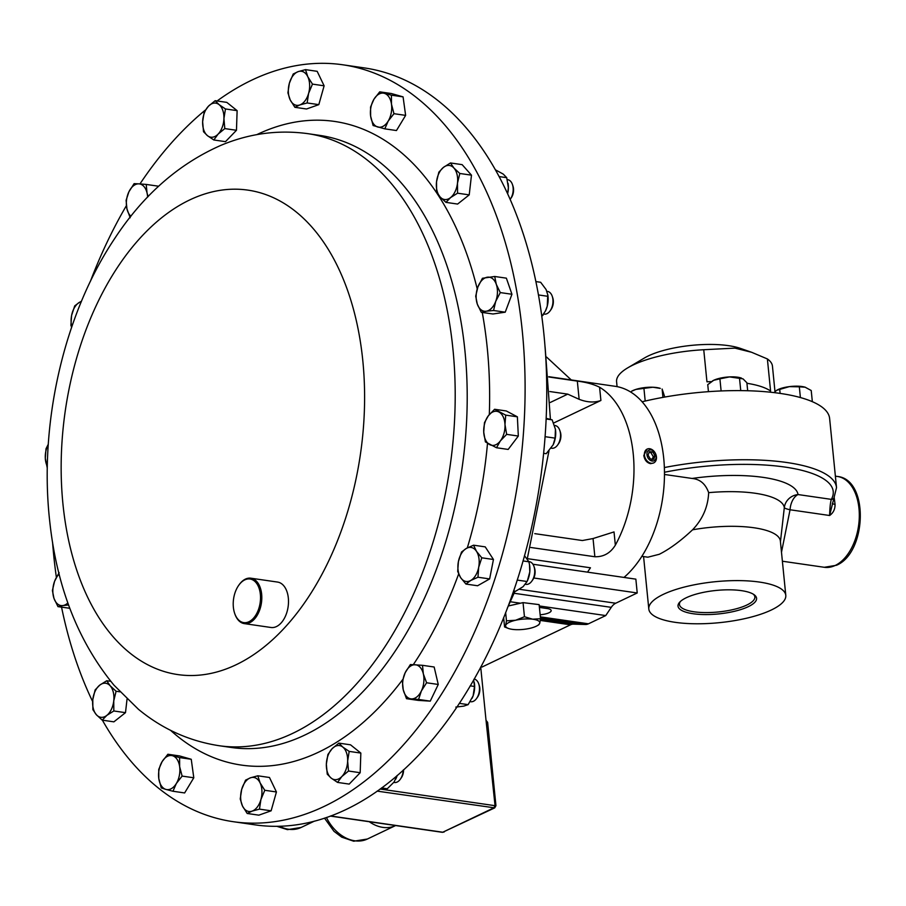 <?xml version="1.0" encoding="UTF-8"?>
<svg xmlns="http://www.w3.org/2000/svg" width="906" height="906" viewBox="0 0 906 906"><rect width="100%" height="100%" fill="white"/><g stroke="black" fill="none" stroke-linecap="round" stroke-linejoin="round"><path stroke-width="1.36" d="M680.395 601.482A37.893 11.336 174.3 0 0 679.443 604.359A37.893 11.336 174.3 0 0 693.928 611.777A37.893 11.336 174.3 0 0 734.347 609.274A37.893 11.336 174.3 0 0 754.845 596.827A37.893 11.336 174.3 0 0 753.339 594.2M693.124 613.736A39.468 11.801 174.3 0 0 740.383 609.693A39.468 11.801 174.3 0 0 754.222 594.789A39.468 11.801 174.3 0 0 741.482 590.655A39.468 11.801 174.3 0 0 679.647 602.23A39.468 11.801 174.3 0 0 693.124 613.736M647.144 449.093L643.804 455.435C644.585 460.067 646.85 462.819 650.599 463.668L653.736 462.898A7.644 5.617 64.5 0 0 656.08 455.05A7.644 5.617 64.5 0 0 649.466 448.708A7.644 5.617 64.5 0 0 647.144 449.093A7.644 5.617 64.5 0 0 644.8 456.941A7.644 5.617 64.5 0 0 651.414 463.283A7.644 5.617 64.5 0 0 653.736 462.898M650.802 449.897A5.844 4.292 64.5 0 0 646.986 455.039A5.844 4.292 64.5 0 0 652.286 461.041A5.844 4.292 64.5 0 0 656.103 455.899A5.844 4.292 64.5 0 0 650.802 449.897M238.312 585.91A22.027 13.42 -81.8 0 0 234.631 613.26A22.027 13.42 -81.8 0 0 255.424 615.695A22.027 13.42 -81.8 0 0 257.655 585.016A22.027 13.42 -81.8 0 0 238.674 585.389A22.027 13.42 -81.8 0 0 238.312 585.91M238.856 585.117A22.944 13.986 98.2 0 1 239.048 584.846A22.944 13.986 98.2 0 1 250.883 578.198A22.944 13.986 98.2 0 1 261.472 592.728A22.944 13.986 98.2 0 1 256.5 616.42A22.944 13.986 98.2 0 1 244.303 623.611A22.944 13.986 98.2 0 1 234.847 613.883A22.944 13.986 98.2 0 1 234.745 613.566M250.883 578.198L277.564 582.071A22.944 13.986 98.2 0 1 288.153 596.59A22.944 13.986 98.2 0 1 283.193 620.282A22.944 13.986 98.2 0 1 270.985 627.484L244.303 623.611M711.414 381.607A78.312 23.42 174.3 0 0 706.952 381.811L703.747 349.727L734.947 348.13L751.629 352.287L740.383 348.38A57.361 17.157 174.3 0 0 728.515 345.662A57.361 17.157 174.3 0 0 644.506 357.949L627.801 367.802A78.312 23.42 174.3 0 0 616.59 381.698L617.077 386.635M703.747 349.727A78.312 23.42 174.3 0 0 627.801 367.802M664.358 467.553A130.011 38.879 -5.7 0 1 786.816 462.513A130.011 38.879 -5.7 0 1 836.521 487.609L829.624 418.481A130.011 38.879 174.3 0 0 779.919 393.374A130.011 38.879 174.3 0 0 642.116 401.777M780.44 541.754L784.313 507.609A76.081 22.752 174.3 0 0 755.264 493.272A76.081 22.752 174.3 0 0 708.662 492.66C708.016 506.896 702.648 519.285 692.546 529.817C680.723 540.916 669.647 549.07 659.296 554.279L647.858 557.19L641.856 556.318M708.662 492.66C705.57 483.929 700.044 479.195 692.093 478.459A91.042 27.225 -5.7 0 1 763.294 477.394A91.042 27.225 -5.7 0 1 798.039 494.551L831.357 499.376A3.669 3.431 29.1 0 0 834.211 497.677L835.06 504.404C835.106 509.24 833.282 512.943 829.613 515.503C829.851 507.394 830.44 502.015 831.357 499.376A126.342 37.78 174.3 0 0 784.924 467.066A126.342 37.78 174.3 0 0 664.472 472.252M664.472 474.461L692.093 478.459M675.129 622.32A68.833 20.589 -5.7 0 1 648.809 609.025A68.833 20.589 -5.7 0 1 686.34 586.556A68.833 20.589 -5.7 0 1 759.477 582.071A68.833 20.589 -5.7 0 1 785.796 595.355A68.833 20.589 -5.7 0 1 748.254 617.824A68.833 20.589 -5.7 0 1 675.129 622.32M692.546 529.817A68.833 20.589 -5.7 0 1 754.064 527.779A68.833 20.589 -5.7 0 1 780.372 541.063L785.796 595.355M510.203 199.286A11.472 6.988 -81.8 0 0 510.361 199.071A11.472 6.988 -81.8 0 0 513.079 191.494A11.472 6.988 -81.8 0 0 512.456 184.564A11.472 6.988 -81.8 0 0 507.734 179.694L507.281 179.626M510.361 199.071L511.301 197.734A9.196 5.606 -81.8 0 0 513.476 191.664A9.196 5.606 -81.8 0 0 512.977 186.104L512.456 184.564M470.384 701.674A11.472 6.988 -81.8 0 0 470.724 701.731A11.472 6.988 -81.8 0 0 471.063 701.776A11.472 6.988 -81.8 0 0 476.635 698.413A11.472 6.988 -81.8 0 0 478.742 683.894A11.472 6.988 -81.8 0 0 474.121 679.047M476.635 698.413L477.575 697.076A9.196 5.606 -81.8 0 0 479.263 685.446L478.742 683.894M393.793 782.41L394.438 782.501A11.472 6.988 -81.8 0 0 400.35 779.183A11.472 6.988 -81.8 0 0 403.181 770.145M400.35 779.183L401.29 777.846A9.196 5.606 -81.8 0 0 403.566 769.794M543.793 314.054L544.223 314.122A11.472 6.988 -81.8 0 0 550.146 310.803A11.472 6.988 -81.8 0 0 551.833 307.542A11.472 6.988 -81.8 0 0 552.241 296.285A11.472 6.988 -81.8 0 0 547.518 291.415L546.896 291.324M550.146 310.803L551.086 309.467A9.196 5.606 -81.8 0 0 552.434 306.851A9.196 5.606 -81.8 0 0 552.762 297.825L552.241 296.285M551.176 448.164L551.788 448.244A11.472 6.988 -81.8 0 0 557.45 445.265A11.472 6.988 -81.8 0 0 557.7 444.925A11.472 6.988 -81.8 0 0 559.806 430.407A11.472 6.988 -81.8 0 0 555.084 425.537L554.495 425.458M558.447 443.861A9.196 5.606 -81.8 0 0 558.64 443.589A9.196 5.606 -81.8 0 0 560.327 431.958L559.806 430.407M525.412 584.279L525.978 584.359A11.472 6.988 -81.8 0 0 529.093 583.702A11.472 6.988 -81.8 0 0 531.89 581.04A11.472 6.988 -81.8 0 0 533.996 566.522A11.472 6.988 -81.8 0 0 529.263 561.652L528.866 561.595M531.89 581.04L532.83 579.704A9.196 5.606 -81.8 0 0 534.517 568.062L533.996 566.522M233.182 821.685L254.858 824.822A382.4 233.091 -81.8 0 0 545.389 432.355A382.4 233.091 -81.8 0 0 364.506 67.939L342.83 64.79A382.4 233.091 98.2 0 1 519.297 306.874A382.4 233.091 98.2 0 1 436.556 701.788A382.4 233.091 98.2 0 1 233.182 821.685A382.4 233.091 98.2 0 1 102.378 720.168M92.627 701.527A382.4 233.091 98.2 0 1 61.551 607.145M56.376 577.303A382.4 233.091 98.2 0 1 52.559 542.241M90.328 281.506A382.4 233.091 98.2 0 1 126.364 205.707M530.837 547.484L594.857 556.748C603.577 556.986 610.406 553.124 615.344 545.163A103.25 62.933 -81.8 0 0 633.237 453.895A103.25 62.933 -81.8 0 0 599.579 387.236C593.589 384.257 586.171 382.219 577.326 381.109L548.81 376.987M623.996 577.428A103.25 62.933 -81.8 0 0 663.724 458.311A103.25 62.933 -81.8 0 0 615.253 386.318L548.787 376.692M587.518 572.139L590.463 567.79L527.303 558.64L549.002 450.86M139.966 183.929A382.4 233.091 98.2 0 1 205.368 110.056M217.1 100.974A382.4 233.091 98.2 0 1 342.83 64.79M127.044 699.092L125.492 712.66L113.884 721.844L102.219 720.145L106.817 715.389A17.191 10.476 98.2 0 1 96.342 714.709L102.219 720.145M146.206 184.428L138.946 183.861A17.191 10.476 98.2 0 1 147.044 192.978L146.206 184.428L157.871 186.115L158.029 186.817M450.475 162.955L462.128 164.643L471.482 175.164L469.217 194.881L457.609 204.065L445.956 202.366L450.554 197.61A17.191 10.476 98.2 0 1 440.078 196.93A17.191 10.476 98.2 0 1 436.533 181.812A17.191 10.476 98.2 0 1 443.464 167.372A17.191 10.476 98.2 0 1 453.94 168.04L450.475 162.955L443.464 167.372L438.866 172.14L436.533 181.812L436.601 191.846L440.078 196.93L445.956 202.366M422.502 665.321L434.155 667.009L438.255 684.46L430.248 701.142L418.142 700.372L406.488 698.685L411.335 698.888A17.191 10.476 98.2 0 1 403.238 689.772A17.191 10.476 98.2 0 1 405.186 672.705A17.191 10.476 98.2 0 1 415.242 664.755A17.191 10.476 98.2 0 1 423.34 673.871A17.191 10.476 98.2 0 1 421.381 690.938L426.59 682.773L423.34 673.871L422.502 665.321L410.395 664.54L405.186 672.705L402.389 681.221L403.238 689.772L406.488 698.685M338.867 743.124L350.531 744.823L360.837 753.079L360.18 772.716L349.206 784.098L337.542 782.41L341.834 776.544L348.516 771.029L347.644 761.029A17.191 10.476 98.2 0 1 341.834 776.544A17.191 10.476 -81.8 0 1 331.188 778.107A17.191 10.476 98.2 0 1 326.353 764.154A17.191 10.476 98.2 0 1 332.174 748.639A17.191 10.476 98.2 0 1 342.819 747.088A17.191 10.476 98.2 0 1 347.644 761.029L349.184 751.391L342.819 747.088L338.867 743.124L332.174 748.639L327.893 754.505L326.353 764.154L327.236 774.154L331.188 778.107L337.542 782.41M69.83 608.288L57.973 606.635L62.922 605.559A17.191 10.476 98.2 0 1 53.986 598.402L57.973 606.635M494.71 276.477L506.375 278.165L511.947 294.269L505.231 312.185L492.943 313.986L481.279 312.298L486.216 311.222A17.191 10.476 98.2 0 1 477.292 304.065A17.191 10.476 98.2 0 1 477.858 287.055A17.191 10.476 98.2 0 1 487.36 277.202A17.191 10.476 98.2 0 1 496.295 284.348L494.71 276.477L482.422 278.278L477.858 287.055L475.707 296.183L477.292 304.065L481.279 312.298M215.152 100.691L208.459 106.206A17.191 10.476 -81.8 0 1 219.105 104.643A17.191 10.476 98.2 0 1 223.929 118.595L225.458 108.958L219.105 104.643L215.152 100.691L226.806 102.378L237.123 110.645L236.466 130.283L225.481 141.664L213.827 139.977L218.108 134.111A17.191 10.476 98.2 0 1 207.463 135.674A17.191 10.476 98.2 0 1 202.638 121.721A17.191 10.476 98.2 0 1 208.459 106.206L204.167 112.072L202.638 121.721L203.51 131.721L207.463 135.674L213.827 139.977M305.503 69.626L298.165 71.631A17.191 10.476 -81.8 0 1 307.78 76.704A17.191 10.476 98.2 0 1 308.606 93.363L312.468 84.111L307.78 76.704L305.503 69.626L317.168 71.325L324.122 85.81L318.81 104.643L306.534 108.992L294.88 107.304L299.807 104.949A17.191 10.476 98.2 0 1 290.192 99.887A17.191 10.476 98.2 0 1 289.365 83.227A17.191 10.476 98.2 0 1 298.165 71.631L293.227 73.986L289.365 83.227L287.915 92.82L290.192 99.887L294.88 107.304M257.814 775.796L269.478 777.484L276.432 791.969L271.121 810.813L258.844 815.162L247.191 813.475L252.117 811.119L259.456 809.126L260.917 799.534A17.191 10.476 98.2 0 1 252.117 811.119A17.191 10.476 -81.8 0 1 242.502 806.057A17.191 10.476 98.2 0 1 241.687 789.398A17.191 10.476 98.2 0 1 250.475 777.801A17.191 10.476 98.2 0 1 260.09 782.863A17.191 10.476 98.2 0 1 260.917 799.534L264.779 790.281L260.09 782.863L257.814 775.796L250.475 777.801L245.549 780.157L241.687 789.398L240.226 798.99L242.502 806.057L247.191 813.475M494.608 409.274L506.273 410.962L517.371 416.817L518.323 436.046L508.164 449.433L496.511 447.745L500.384 440.882A17.191 10.476 98.2 0 1 489.75 444.653A17.191 10.476 98.2 0 1 483.725 432.105A17.191 10.476 98.2 0 1 488.323 415.797A17.191 10.476 98.2 0 1 498.957 412.026A17.191 10.476 98.2 0 1 504.982 424.563L505.718 415.129L494.608 409.274L488.323 415.797L484.461 422.66L483.725 432.105L485.401 441.901L496.511 447.745M379.716 91.846L391.381 93.533L403.079 96.874L405.628 115.379L396.466 130.543L384.812 128.856L388.187 121.098A17.191 10.476 98.2 0 1 377.757 127.01A17.191 10.476 98.2 0 1 370.633 116.093A17.191 10.476 98.2 0 1 373.94 99.252A17.191 10.476 98.2 0 1 384.37 93.341L379.716 91.846L373.94 99.252L370.565 107.01L370.633 116.093L373.102 125.515L384.812 128.856M473.566 545.186L485.231 546.873L493.453 559.489L489.636 578.923L477.587 585.752L465.933 584.064L470.746 580.474A17.191 10.476 98.2 0 1 460.61 577.586A17.191 10.476 98.2 0 1 458.413 561.55A17.191 10.476 98.2 0 1 466.341 548.424A17.191 10.476 98.2 0 1 476.477 551.312A17.191 10.476 98.2 0 1 478.674 567.337L481.788 557.802L476.477 551.312L473.566 545.186L466.341 548.424L461.528 552.014L458.413 561.55L457.7 571.448L460.61 577.586L465.933 584.064M167.882 754.245L162.106 761.652L158.731 769.409L158.788 778.492A17.191 10.476 98.2 0 1 162.106 761.652A17.191 10.476 98.2 0 1 172.536 755.74L167.882 754.245L179.547 755.932L191.245 759.273L193.793 777.778L184.631 792.943L172.967 791.255L176.342 783.497A17.191 10.476 98.2 0 1 165.911 789.409L172.967 791.255M113.748 700.938A17.191 10.476 98.2 0 1 106.817 715.389L113.828 710.972L113.748 700.938L116.093 691.255L110.204 685.819A17.191 10.476 98.2 0 1 113.748 700.938M99.728 685.151A17.191 10.476 98.2 0 1 110.204 685.819L106.738 680.734L99.728 685.151L95.13 689.919L92.797 699.591A17.191 10.476 98.2 0 1 99.728 685.151M92.797 699.591A17.191 10.476 -81.8 0 0 96.342 714.709L92.865 709.625L92.797 699.591M125.492 712.66L113.828 710.972M110.747 681.312L106.738 680.734M119.898 691.81L116.093 691.255M130.928 216.228A17.191 10.476 98.2 0 1 126.942 208.878A17.191 10.476 98.2 0 1 128.901 191.812L126.104 200.328L126.942 208.878L130.192 217.78M148.108 196.602L147.044 192.978A17.191 10.476 98.2 0 1 147.621 197.1M138.946 183.861A17.191 10.476 -81.8 0 0 128.901 191.812L134.111 183.646L138.946 183.861M457.485 183.159A17.191 10.476 98.2 0 1 450.554 197.61L457.564 193.193L457.485 183.159A17.191 10.476 -81.8 0 0 453.94 168.04L459.818 173.476L457.485 183.159M471.482 175.164L459.818 173.476M469.217 194.881L457.564 193.193M411.335 698.888A17.191 10.476 -81.8 0 0 421.381 690.938L418.583 699.455L411.335 698.888M438.255 684.46L426.59 682.773M430.248 701.142L418.583 699.455M360.18 772.716L348.516 771.029M360.837 753.079L349.184 751.391M67.882 602.932A17.191 10.476 98.2 0 1 62.922 605.559L68.596 604.948M59.117 572.615L54.553 581.392A17.191 10.476 98.2 0 1 59.173 574.098M54.553 581.392A17.191 10.476 -81.8 0 0 53.986 598.402L52.401 590.519L54.553 581.392M495.729 301.358A17.191 10.476 98.2 0 1 486.216 311.222L493.566 310.498L495.729 301.358A17.191 10.476 -81.8 0 0 496.295 284.348L500.293 292.581L495.729 301.358M511.947 294.269L500.293 292.581M505.231 312.185L493.566 310.498M223.929 118.595A17.191 10.476 98.2 0 1 218.108 134.111L224.801 128.595L223.929 118.595M237.123 110.645L225.458 108.958M236.466 130.283L224.801 128.595M308.606 93.363A17.191 10.476 98.2 0 1 299.807 104.949L307.145 102.956L308.606 93.363M324.122 85.81L312.468 84.111M318.81 104.643L307.145 102.956M48.267 444.438A17.191 10.476 -81.8 0 0 45.3 458.187L47.293 468.221M47.327 466.386A17.191 10.476 98.2 0 1 45.3 458.187L46.025 448.742L48.29 444.234M271.121 810.813L259.456 809.126M276.432 791.969L264.779 790.281M500.384 440.882A17.191 10.476 -81.8 0 0 504.982 424.563L506.658 434.359L500.384 440.882M517.371 416.817L505.718 415.129M518.323 436.046L506.658 434.359M391.494 104.269A17.191 10.476 98.2 0 1 388.187 121.098L393.963 113.692L391.494 104.269A17.191 10.476 -81.8 0 0 384.37 93.341L391.426 95.187L391.494 104.269M403.079 96.874L391.426 95.187M405.628 115.379L393.963 113.692M470.746 580.474A17.191 10.476 -81.8 0 0 478.674 567.337L477.972 577.235L470.746 580.474M493.453 559.489L481.788 557.802M489.636 578.923L477.972 577.235M179.648 766.669A17.191 10.476 98.2 0 1 176.342 783.497L182.129 776.091L179.648 766.669L179.592 757.586L172.536 755.74A17.191 10.476 98.2 0 1 179.648 766.669M158.788 778.492A17.191 10.476 -81.8 0 0 165.911 789.409L161.268 787.914L158.788 778.492M193.793 777.778L182.129 776.091M191.245 759.273L179.592 757.586M81.461 301.268L79.535 302.276A17.191 10.476 98.2 0 1 81.37 301.505M71.812 326.749A17.191 10.476 98.2 0 1 71.608 315.413L74.722 305.866L79.535 302.276A17.191 10.476 -81.8 0 0 71.608 315.413L70.906 325.311L71.619 327.304M529.568 565.118A17.191 10.476 98.2 0 1 529.625 565.423A17.191 10.476 98.2 0 1 529.795 571.913A17.191 10.476 98.2 0 1 527.383 580.848L529.795 571.913L529.512 564.766L528.923 561.788L524.483 555.695M513.566 590.961L515.593 591.256L523.136 586.646L527.066 581.505L517.201 580.078M523.022 560.927L528.923 561.788M546.148 418.98L552.15 419.852L555.423 429.251A17.191 10.476 98.2 0 1 555.435 429.308A17.191 10.476 98.2 0 1 553.192 444.733A17.191 10.476 98.2 0 1 553.113 444.903M552.15 419.852L546.182 418.346M543.623 453.317L546.205 453.691L553.181 444.778L555.095 438.13L555.435 429.308M545.084 436.681L555.095 438.13M535.956 281.596L540.655 282.276L546.103 289.558L547.87 295.186A17.191 10.476 98.2 0 1 547.269 306.081A17.191 10.476 98.2 0 1 545.639 310.611A17.191 10.476 98.2 0 1 545.559 310.758M547.756 294.507L547.269 306.081L545.48 310.928L541.867 316.353M541.697 315.141L543 315.333M538.526 294.948L547.937 296.319M397.202 775.445A17.191 10.476 98.2 0 1 395.843 778.99A17.191 10.476 98.2 0 1 395.786 779.115M397.032 775.604L394.031 782.093L387.27 788.764L381.562 787.937M474.336 682.637A17.191 10.476 98.2 0 1 474.359 682.796A17.191 10.476 98.2 0 1 473.125 695.808A17.191 10.476 98.2 0 1 472.128 698.22A17.191 10.476 98.2 0 1 472.105 698.266M470.191 685.842L474.506 686.465L473.125 695.808L468.13 704.642L463.781 706.125L455.831 707.088M474.506 686.465L473.679 679.828M459.263 703.35L468.13 704.642M508.062 183.329A17.191 10.476 98.2 0 1 508.085 183.454A17.191 10.476 98.2 0 1 508.379 187.712A17.191 10.476 98.2 0 1 507.666 193.624M495.571 169.909L503.249 174.099L506.714 177.667L508.379 187.712L507.62 193.522M499.229 176.591L506.714 177.667M480.712 667.054L486.024 720.293L487.621 722.342L495.944 805.694L494.721 807.869L377.123 791.119M495.016 805.355L486.024 720.293M494.721 807.869L442.762 832.229L493.555 807.993A1.914 1.166 -81.8 0 0 494.54 805.615L380.056 789.035M480.826 666.861L482.015 667.031L570.497 624.812A15.3 9.32 98.2 0 1 573.487 624.143L585.469 624.494A15.3 9.32 -81.8 0 0 588.458 623.815L605.74 615.57L611.267 607.348A15.3 9.32 98.2 0 1 615.706 603.237L637.224 592.966L635.853 579.149L532.909 564.234M550.27 402.468L567.745 394.133L549.829 391.539M553.611 423.034L600.905 400.475C594.461 402.808 587.213 402.423 579.138 399.308L567.745 394.133M534.778 533.645L582.354 540.531L593.045 538.549L614.03 531.924L615.344 545.163M571.267 379.954L546.578 357.066M540.146 614.766A10.396 3.114 174.3 0 0 551.176 610.553A10.396 3.114 174.3 0 0 547.201 608.538L539.41 607.416M539.263 605.944L605.74 615.57M508.379 605.967L523.045 602.626L539.127 604.619L540.542 618.73L532.637 619.194L524.449 616.737L515.605 620.248L506.465 620.837L505.673 625.355L504.574 626.952L508.255 628.379M510.35 601.754L520.44 603.215M533.815 577.994L637.224 592.966M523.045 602.626L524.449 616.737M538.651 624.846L539.738 623.249L540.542 618.73M503.645 617.598L504.574 626.952M505.639 612.558L506.465 620.837M537.349 625.638A17.191 5.142 174.3 0 1 529.806 628.356A17.191 5.142 -5.7 0 1 512.773 629.41A17.191 5.142 -5.7 0 1 508.617 628.515A17.191 5.142 -5.7 0 1 505.673 625.355A17.191 5.142 -5.7 0 1 515.605 620.248A17.191 5.142 -5.7 0 1 532.637 619.194A17.191 5.142 -5.7 0 1 539.738 623.249A17.191 5.142 174.3 0 1 537.349 625.638L538.855 624.755M832.354 503.34A7.644 2.39 174 0 0 835.06 504.404M836.521 487.609L829.613 515.503L790.055 509.772A15.3 2.152 -173.9 0 1 784.313 507.609A15.3 14.598 171.3 0 1 798.039 494.551A15.3 9.32 -81.8 0 0 790.055 509.772L781.493 552.241M774.981 391.607L772.444 366.149A78.312 23.42 174.3 0 0 767.382 358.946L770.587 391.03A78.312 23.42 174.3 0 0 746.94 383.295M751.629 352.287L767.382 358.946M660.281 388.391A17.191 5.142 174.3 0 0 652.886 387.236A17.191 5.142 174.3 0 0 635.899 389.41L652.886 387.236L660.281 388.391M631.55 391.256A17.191 5.142 -5.7 0 1 635.899 389.41L631.55 391.256M662.954 397.383L662.127 389.036L664.766 397.055M645.197 401.041L643.928 388.357M774.052 392.604L776.68 390.293L789.375 386.624A17.191 5.142 174.3 0 0 776.816 390.214A17.191 5.142 174.3 0 0 776.736 390.26M800.394 397.553L799.33 386.828L789.375 386.624A17.191 5.142 -5.7 0 1 805.128 387.202L805.57 387.349A17.191 5.142 174.3 0 0 805.128 387.202L811.221 390.509L812.342 401.686M799.33 386.828L805.128 387.202M780.111 393.408L779.715 389.331M708.447 391.675L707.745 384.654L713.679 380.294A17.191 5.142 174.3 0 0 712.524 380.905A17.191 5.142 174.3 0 0 712.444 380.95M721.119 390.95L719.908 378.844L713.679 380.294A17.191 5.142 -5.7 0 1 729.545 376.907L743.033 378.867L746.884 382.751L747.677 390.746M741.482 378.108A17.191 5.142 174.3 0 0 741.255 378.029A17.191 5.142 174.3 0 0 729.545 376.907L719.908 378.844M740.746 390.622L739.477 377.893M648.096 455.14L650.304 458.946L653.758 459.274L654.993 455.797L652.784 451.981L649.342 451.652L648.096 455.14M648.99 452.649L652.784 451.981M650.995 452.841L653.249 456.624L654.993 455.797M653.249 456.624L651.969 460.123M837.45 476.465C869.262 479.421 866.849 552.887 836.453 565.276L824.29 567.292A45.889 27.973 -81.8 0 0 835.219 565.457A45.889 27.973 -81.8 0 0 859.296 517.088A45.889 27.973 -81.8 0 0 837.45 476.465L835.389 476.171M319.807 135.402A309.218 188.482 98.2 0 1 462.513 331.154A309.218 188.482 98.2 0 1 395.594 650.497A309.218 188.482 98.2 0 1 231.143 747.45L219.139 745.717A309.218 188.482 98.2 0 0 383.6 648.753A309.218 188.482 98.2 0 0 450.509 329.422A309.218 188.482 98.2 0 0 307.814 133.658L319.807 135.402M256.806 134.643A325.186 198.221 98.2 0 1 477.224 288.912M482.252 312.434A325.186 198.221 98.2 0 1 489.319 414.552M487.507 443.362A325.186 198.221 98.2 0 1 467.303 547.904M458.64 573.974A325.186 198.221 98.2 0 1 414.325 663.113A325.186 198.221 98.2 0 1 413.306 664.642M307.949 597.824A244.733 149.173 98.2 0 1 94.609 610.519A244.733 149.173 98.2 0 1 117.814 266.885A244.733 149.173 98.2 0 1 331.154 254.201A244.733 149.173 98.2 0 1 307.949 597.824M402.796 679.443A325.186 198.221 98.2 0 1 170.521 730.293M330.599 815.978L442.762 832.229A1.914 1.166 -81.8 0 1 442.298 832.308L444.166 831.991M326.42 817.472A37.712 27.69 64.5 0 0 367.372 839.024L395.492 825.604A37.712 27.69 -115.5 0 1 369.286 821.731M279.342 826.249A37.712 27.69 64.5 0 0 301.143 827.45L314.405 821.13M441.89 832.104A1.914 1.166 -81.8 0 0 442.298 832.308L330.328 816.08M600.905 400.475L599.579 387.236M594.857 556.748L593.045 538.549M579.138 399.308L577.326 381.109M540.35 616.85L588.458 623.815M540.316 620.44L570.497 624.812M540.463 619.353L573.487 624.143M540.463 617.971L585.469 624.494M514.132 593.271L611.267 607.348M519.342 589.274L615.706 603.237M234.631 613.26L234.847 613.883M824.29 567.292L782.388 561.222M648.809 609.025L643.577 556.567M558.64 443.589L557.7 444.925M545.129 347.383L550.418 419.342M307.814 133.658C278.063 129.615 249.105 133.51 220.939 145.334C178.675 163.929 143.25 194.994 114.677 238.55C63.375 315.152 38.754 424.778 49.785 521.867C56.863 587.303 78.278 641.765 114.043 685.253L138.448 709.296C162.265 728.956 189.161 741.097 219.139 745.717M515.027 591.176L507.349 608.119M529.625 565.423L529.512 564.766M367.372 839.024L353.702 841.21L341.698 837.144L333.974 831.3L324.484 818.129M301.143 827.45L287.474 829.647L276.783 826.295M508.617 628.515L507.654 628.175"/></g></svg>
